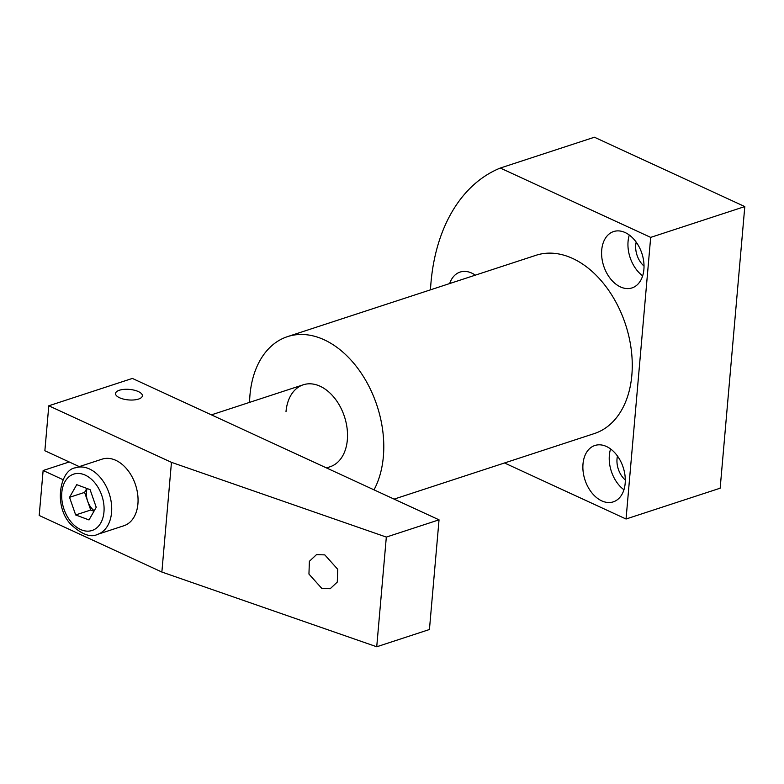 <?xml version="1.0" encoding="UTF-8"?>
<svg xmlns="http://www.w3.org/2000/svg" width="784" height="784" viewBox="0 0 784 784"><rect width="100%" height="100%" fill="white"/><g stroke="black" fill="none" stroke-linecap="round" stroke-linejoin="round"><path stroke-width="1.18" d="M286.003 411.639A43.12 29.243 71.9 0 1 303.251 384.797A43.12 29.243 71.9 0 1 334.523 398.007A43.12 29.243 71.9 0 1 347.341 439.912A43.12 29.243 71.9 0 1 330.084 466.754L326.487 467.93M601.72 250.018A29.645 20.11 -108.1 0 0 610.53 278.83A29.645 20.11 -108.1 0 0 632.022 287.914A29.645 20.11 -108.1 0 0 643.889 269.461A29.645 20.11 -108.1 0 0 635.069 240.649A29.645 20.11 -108.1 0 0 613.578 231.564A29.645 20.11 -108.1 0 0 601.72 250.018M629.297 235.024A29.645 20.11 -108.1 0 0 628.072 241.394A29.645 20.11 -108.1 0 0 642.655 275.831M636.187 242.109A18.865 12.799 -108.1 0 0 635.736 244.931A18.865 12.799 -108.1 0 0 644.017 266.041M583.002 463.952A29.645 20.11 -108.1 0 0 591.812 492.773A29.645 20.11 -108.1 0 0 613.313 501.848A29.645 20.11 -108.1 0 0 625.171 483.395A29.645 20.11 -108.1 0 0 616.361 454.583A29.645 20.11 -108.1 0 0 594.86 445.498A29.645 20.11 -108.1 0 0 583.002 463.952M610.589 448.958A29.645 20.11 -108.1 0 0 609.354 455.328A29.645 20.11 -108.1 0 0 623.946 489.765M617.469 456.053A18.865 12.799 -108.1 0 0 617.028 458.865A18.865 12.799 -108.1 0 0 625.299 479.984M374.017 489.843A93.786 63.602 -108.1 0 0 383.366 456.533A93.786 63.602 -108.1 0 0 355.495 365.373A93.786 63.602 -108.1 0 0 287.493 336.64A93.786 63.602 -108.1 0 0 249.969 395.018A93.786 63.602 -108.1 0 0 249.577 402.368M394.107 499.114L594.321 433.572A93.786 63.602 -108.1 0 0 631.845 375.193A93.786 63.602 -108.1 0 0 603.964 284.033A93.786 63.602 -108.1 0 0 535.972 255.3L287.493 336.64M500.29 168.041L650.681 237.385L744.8 206.574L594.409 137.229L500.29 168.041A187.307 127.028 -108.1 0 0 430.984 282.573A187.307 127.028 -108.1 0 0 430.465 289.835M475.3 275.164A29.645 20.11 -108.1 0 0 460.09 272.077A29.645 20.11 -108.1 0 0 449.653 283.553M504.514 462.972L626.044 519.008L720.163 488.197L744.8 206.574M650.681 237.385L626.044 519.008M321.871 588.48L308.945 574.064L309.386 561.305L316.471 554.651L324.811 554.886L337.728 569.302L337.287 582.071L330.201 588.715L321.871 588.48M138.533 399.076A13.475 5.272 5 0 0 142.374 395.832A13.475 5.272 5 0 0 134.25 390.187A13.475 5.272 5 0 0 119.364 390.246A13.475 5.272 5 0 0 115.532 393.49A13.475 5.272 5 0 0 123.656 399.134A13.475 5.272 5 0 0 138.533 399.076M123.901 525.741A35.035 23.765 -108.1 0 0 135.583 485.051A35.035 23.765 -108.1 0 0 102.096 459.15A35.035 23.765 71.9 0 1 126.538 468.714A35.035 23.765 71.9 0 1 138.023 502.25A35.035 23.765 71.9 0 1 123.901 525.741L97.539 534.374A35.035 23.765 71.9 0 0 111.671 510.874A35.035 23.765 71.9 0 0 100.176 477.348A35.035 23.765 71.9 0 0 75.744 467.774C60.211 469.116 52.802 506.15 71.109 524.663C82.075 534.619 90.885 537.853 97.539 534.374M79.282 466.617L44.864 450.751L48.794 405.789L132.378 378.427L439.04 519.831L386.326 537.079L171.461 462.344L48.794 405.789M439.04 519.831L429.436 629.513L376.732 646.771L161.867 572.036L39.2 515.47L43.13 470.508L63.053 479.7M161.867 572.036L171.461 462.344M69.208 461.972L43.13 470.508M376.732 646.771L386.326 537.079M87.122 488.55A16.17 10.966 -108.1 0 0 87.661 501.201A16.17 10.966 -108.1 0 0 91.689 508.326A16.17 10.966 -108.1 0 0 94.256 510.756M93.982 511.237L90.728 510.021L84.594 492.391L86.838 488.442M69.531 497.321L76.744 484.669L90.091 489.657L96.226 507.287L89.013 519.939L75.666 514.951L69.531 497.321L84.594 492.391M90.728 510.021L75.666 514.951M71.422 522.379A29.645 20.11 -108.1 0 0 100.734 523.036A29.645 20.11 -108.1 0 0 94.335 482.229A29.645 20.11 -108.1 0 0 65.023 481.572A29.645 20.11 -108.1 0 0 71.422 522.379M211.396 414.863L303.251 384.797M102.096 459.15L75.744 467.774"/></g></svg>
